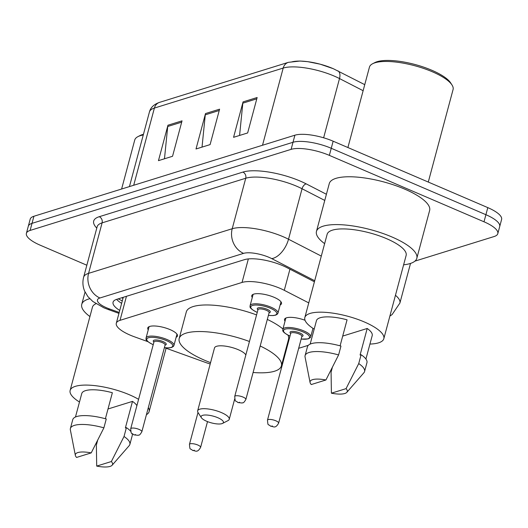 <?xml version="1.0" encoding="UTF-8"?>
<svg xmlns="http://www.w3.org/2000/svg" width="528" height="528" viewBox="0 0 528 528"><rect width="100%" height="100%" fill="white"/><g stroke="black" fill="none" stroke-linecap="round" stroke-linejoin="round"><path stroke-width="0.79" d="M148.256 329.802A15.391 4.653 15 0 1 147.741 327.987A15.391 4.653 15 0 1 170.122 329.637A15.391 4.653 15 0 1 177.481 335.96A15.391 4.653 15 0 1 176.134 337.273M252.278 297.488A15.391 4.653 15 0 1 251.764 295.68A15.391 4.653 15 0 1 274.144 297.33A15.391 4.653 15 0 1 281.503 303.646A15.391 4.653 15 0 1 280.15 304.96M308.761 302.9L284.282 290.314A28.862 8.725 -165 0 0 280.295 288.44A28.862 8.725 -165 0 0 242.048 282.44L120.021 320.344A28.862 8.725 -165 0 0 116.305 323.255A28.862 8.725 -165 0 0 134.508 336.831L147.873 341.649M284.975 352.565L285.635 352.361M298.67 348.315L308.319 345.312M164.802 347.754L205.57 362.452A28.862 8.725 -165 0 0 210.203 363.983M285.028 321.182A15.391 4.653 15 0 1 284.513 319.367A15.391 4.653 15 0 1 305.039 320.272M314.417 281.787L286.684 267.524A28.862 8.725 -165 0 0 282.704 265.657A28.862 8.725 -165 0 0 244.457 259.651L116.78 299.31A28.862 8.725 -165 0 0 113.065 302.221A28.862 8.725 -165 0 0 119.737 310.438M86.843 265.221L40.194 245.19A28.862 8.725 15 0 1 26.4 233.343A28.862 8.725 15 0 1 30.116 230.432L291.106 149.365A28.862 8.725 15 0 1 329.353 155.371L484.004 221.793A28.862 8.725 15 0 1 497.805 233.633A28.862 8.725 15 0 1 494.089 236.544L414.922 261.136M26.4 233.343L30.195 219.173A28.862 8.725 15 0 1 33.911 216.262L294.901 135.194A28.862 8.725 15 0 1 333.148 141.2L487.806 207.623L485.905 214.705A28.862 8.725 15 0 1 499.699 226.552A28.862 8.725 15 0 0 485.905 214.705L331.254 148.282L485.905 214.705L484.004 221.793M294.901 135.194L293.007 142.276A28.862 8.725 15 0 1 331.254 148.282A28.862 8.725 15 0 0 293.007 142.276L32.01 223.351L293.007 142.276L291.106 149.365M28.301 226.255A28.862 8.725 15 0 1 32.01 223.351A28.862 8.725 15 0 0 28.301 226.255M121.638 303.349A28.862 8.725 15 0 1 116.596 299.369M164.472 158.783L167.726 126.489A7.696 6.613 -107.3 0 1 167.957 125.215L158.459 160.651L172.544 156.275L182.041 120.846L167.957 125.215M239.58 135.452L242.827 103.158A7.696 6.613 -107.3 0 1 243.058 101.891L233.567 137.32L247.652 132.944L257.143 97.515L243.058 101.891M202.026 147.114L205.28 114.827A7.696 6.613 -107.3 0 1 205.511 113.553L196.013 148.982L210.098 144.606L219.589 109.177L205.511 113.553M291.271 62.053A31.555 9.544 15 0 1 333.089 68.62M487.806 207.623A28.862 8.725 15 0 1 501.6 219.463L497.805 233.633M347.899 147.53L369.442 67.142A43.289 13.088 15 0 1 372.676 63.71L374.867 62.588A41.369 12.507 15 0 1 431.917 70.303A41.369 12.507 15 0 1 450.655 82.896L451.988 84.962A43.289 13.088 15 0 1 453.07 89.549L428.287 182.054M372.676 63.71A43.289 13.088 15 0 1 432.379 71.788A43.289 13.088 15 0 1 451.988 84.962M324.634 243.646A51.949 15.708 15 0 1 316.457 231.422A51.949 15.708 15 0 1 391.987 236.993A51.949 15.708 15 0 1 416.816 258.311A51.949 15.708 15 0 1 403.623 264.812M316.457 231.422L329.274 183.592A51.949 15.708 15 0 1 404.804 189.163A51.949 15.708 15 0 1 429.634 210.481L416.816 258.311M314.186 329.116A40.887 12.362 15 0 1 304.834 317.546A40.887 12.362 15 0 1 364.28 321.935A40.887 12.362 15 0 1 383.823 338.712A40.887 12.362 15 0 1 369.937 344.058M304.834 317.546L327.142 234.287A40.887 12.362 15 0 1 386.588 238.669A40.887 12.362 15 0 1 406.131 255.453L383.823 338.712M342.705 336.085L367.198 328.475A28.862 8.725 15 0 1 372.207 335.597L365.924 359.04M367.198 328.475L360.076 355.047L361.106 354.73A30.782 9.306 15 0 1 366.947 362.67L364.571 371.527A30.782 9.306 15 0 1 363.898 372.755L346.83 392.337A19.239 5.815 15 0 1 331.406 393.188L346.064 388.634A19.239 5.815 15 0 1 346.83 392.337M361.106 354.73L358.73 363.587A30.782 9.306 15 0 1 364.571 371.527M358.73 363.587L346.064 388.634M331.406 393.188L331.076 372.181L332.31 367.567M340.091 345.84L347.061 319.829A28.862 8.725 15 0 0 316.45 320.661L310.167 344.104M311.269 384.542A19.239 5.815 15 0 1 310.061 382.483A19.239 5.815 15 0 1 325.921 379.988L311.269 384.542M310.061 382.483L305.065 356.994A30.782 9.306 15 0 1 305.098 355.588A30.782 9.306 15 0 1 338.593 354.941L340.969 346.084A30.782 9.306 15 0 0 307.474 346.731L305.098 355.588M325.921 379.988L338.593 354.941M206.626 421.245A11.543 3.491 15 0 1 201.399 417.734A11.543 3.491 15 0 1 205.557 414.995A11.543 3.491 15 0 1 217.892 417.747A11.543 3.491 15 0 1 222.552 423.403A11.543 3.491 15 0 1 206.626 421.245M201.399 417.734L198.059 412.573A16.355 4.943 15 0 1 197.65 410.837A16.355 4.943 15 0 1 221.43 412.592A16.355 4.943 15 0 1 229.244 419.305A16.355 4.943 15 0 1 228.023 420.598L222.552 423.403M245.843 354.948A16.355 4.943 -165 0 0 238.28 349.701A16.355 4.943 -165 0 0 214.5 347.945L197.65 410.837M210.56 362.644A52.912 15.998 15 0 1 204.481 360.202A52.912 15.998 15 0 1 179.19 338.488A52.912 15.998 15 0 1 249.447 341.497M179.19 338.488L186.311 311.916A52.912 15.998 15 0 1 256.568 314.926M260.192 345.998A52.912 15.998 15 0 1 281.404 365.878A52.912 15.998 15 0 1 253.097 372.484M267.313 319.427A52.912 15.998 15 0 1 282.929 329.01M288.024 335.181A52.912 15.998 15 0 1 288.526 339.299L281.404 365.878M121.612 189.017L134.732 140.045A43.289 13.088 15 0 1 137.973 136.613L140.158 135.491A41.369 12.507 15 0 1 143.451 134.31M137.973 136.613A43.289 13.088 15 0 1 143.266 134.977M89.932 316.549A51.949 15.708 15 0 1 81.754 304.326A51.949 15.708 15 0 1 89.76 298.723M79.477 402.019A40.887 12.362 15 0 1 70.132 390.449A40.887 12.362 15 0 1 129.571 394.838A40.887 12.362 15 0 1 138.587 399.333M70.132 390.449L92.44 307.19A40.887 12.362 15 0 1 95.99 303.706M108.002 408.989L132.495 401.379A28.862 8.725 15 0 1 136.897 405.636M132.495 401.379L125.374 427.951L126.397 427.634A30.782 9.306 15 0 1 130.673 431.257M111.355 461.538A19.239 5.815 15 0 1 112.121 465.241A19.239 5.815 15 0 1 96.697 466.092L111.355 461.538L124.027 436.491A30.782 9.306 15 0 1 129.868 444.431A30.782 9.306 15 0 1 129.195 445.658L112.121 465.241M96.697 466.092L96.373 445.084L97.607 440.471M132.165 433.752A30.782 9.306 15 0 1 132.238 435.574L129.868 444.431M126.397 427.634L124.027 436.491M105.389 418.744L112.358 392.733A28.862 8.725 15 0 0 81.748 393.565L75.464 417.008M148.315 407.642A40.887 12.362 15 0 1 149.114 411.616A40.887 12.362 15 0 1 146.434 414.658M76.56 457.446A19.239 5.815 15 0 1 75.352 455.387A19.239 5.815 15 0 1 91.219 452.892L76.56 457.446M75.352 455.387L70.363 429.898A30.782 9.306 15 0 1 70.396 428.492A30.782 9.306 15 0 1 103.891 427.845L106.26 418.988A30.782 9.306 15 0 0 72.765 419.635L70.396 428.492M91.219 452.892L103.891 427.845M289.938 269.201L284.282 290.314M122.225 297.62A9.623 2.911 -165 0 0 122.899 298.643M248.351 258.925L242.048 282.44M126.456 296.307L120.021 320.344M314.701 280.718L271.729 258.614A19.239 5.815 -165 0 0 269.075 257.374A19.239 5.815 -165 0 0 243.573 253.367L99.937 297.983A19.239 5.815 -165 0 0 106.656 307.824A19.239 5.815 -165 0 0 109.6 308.979L119.203 312.444M109.6 308.979A19.239 4.93 -70.2 0 1 107.818 309.362L103.811 307.784L92.836 301.475L87.899 296.604L84.632 291.119C82.751 286.598 82.414 281.972 83.622 277.233A38.478 11.636 15 0 1 88.572 273.352L232.214 228.736A38.478 11.636 15 0 1 283.206 236.742A38.478 11.636 15 0 1 288.519 239.23L302.049 188.747A38.478 11.636 -165 0 0 296.736 186.252A38.478 11.636 -165 0 0 245.738 178.246L102.102 222.862A38.478 11.636 -165 0 0 97.152 226.743L97.192 226.598M96.789 228.109A43.289 13.088 15 0 1 99.257 216.704L242.9 172.088A4.811 4.132 -107.3 0 1 245.738 178.246L232.214 228.736A19.239 16.54 72.7 0 0 243.573 253.367M242.9 172.088A43.289 13.088 15 0 1 300.274 181.097A43.289 13.088 15 0 1 306.247 183.896L326.416 194.271M419.371 248.794A43.289 13.088 15 0 1 419.047 249.995M329.353 155.371L333.148 141.2M30.116 230.432L33.911 216.262M395.459 295.284A38.478 11.636 15 0 1 399.894 303.079L410.52 263.426M271.729 258.614A19.239 10.679 -62.8 0 0 288.519 239.23L321.301 256.093M324.766 200.429L302.049 188.747A4.811 2.666 117.2 0 1 306.247 183.896M99.937 297.983A19.239 16.54 72.7 0 1 88.572 273.352L102.102 222.862A4.811 4.132 -107.3 0 0 99.257 216.704M363.125 90.71L339.504 78.56A38.478 11.636 -165 0 0 334.191 76.072A38.478 11.636 -165 0 0 283.193 68.066A9.623 8.27 -107.3 0 1 288.394 62.337L300.003 61.037L307.699 61.664L320.133 64.172L333.293 68.693L364.749 84.658M337.88 70.844A9.623 5.339 -62.8 0 1 339.504 78.56L323.631 137.788M262.515 145.253L283.193 68.066L154.387 108.075A38.478 11.636 -165 0 0 149.437 111.956C150.599 107.488 153.985 104.28 159.588 102.346A9.623 8.27 72.7 0 0 154.387 108.075L133.703 185.262M205.28 114.827L219.239 110.491M242.827 103.158L256.793 98.822M167.726 126.489L181.685 122.153M253.117 294.36L250.087 305.672A14.428 4.363 15 0 1 271.062 307.217A14.428 4.363 15 0 1 277.959 313.137L277.517 313.995L275.781 315.104L273.088 315.586L268.396 315.394M268.409 315.341A13.471 4.072 -165 0 0 276.791 313.784A13.471 4.072 -165 0 0 270.356 308.246A13.471 4.072 -165 0 0 252.509 305.448A13.471 4.072 -165 0 0 257.215 312.332A13.471 4.072 -165 0 0 257.255 312.352M257.941 309.811A6.732 2.039 15 0 1 259.327 307.679A6.732 2.039 15 0 1 267.069 309.269A6.732 2.039 15 0 1 269.089 312.8M257.974 309.685L234.716 396.488A5.775 1.742 15 0 1 243.104 397.102A5.775 1.742 15 0 1 245.863 399.472L269.122 312.668A5.775 1.742 -165 0 0 266.363 310.299A5.775 1.742 -165 0 0 257.974 309.685L258.001 309.599M238.636 402.554L239.573 402.263L238.636 402.554M149.094 326.674L146.065 337.979A14.428 4.363 15 0 1 167.039 339.53A14.428 4.363 15 0 1 173.943 345.451L173.501 346.309L171.765 347.411L169.066 347.899L164.373 347.701M164.386 347.648A13.471 4.072 -165 0 0 172.768 346.097A13.471 4.072 -165 0 0 166.333 340.56A13.471 4.072 -165 0 0 148.487 337.762A13.471 4.072 -165 0 0 153.193 344.645A13.471 4.072 -165 0 0 153.239 344.665M153.919 342.124A6.732 2.039 15 0 1 155.305 339.986A6.732 2.039 15 0 1 163.053 341.583A6.732 2.039 15 0 1 165.066 345.107M153.952 341.992L130.693 428.795A5.775 1.742 15 0 1 139.082 429.416A5.775 1.742 15 0 1 141.841 431.785L165.099 344.982A5.775 1.742 -165 0 0 162.34 342.613A5.775 1.742 -165 0 0 153.952 341.992L153.985 341.906M134.614 434.867L135.551 434.577L134.614 434.867M289.991 336.092L289.819 336.019C280.282 331.188 283.345 330.086 282.836 329.36A14.428 4.363 15 0 1 303.811 330.904A14.428 4.363 15 0 1 310.708 336.831L312.985 328.35M301.158 339.029A13.471 4.072 -165 0 0 309.54 337.471A13.471 4.072 -165 0 0 303.105 331.94A13.471 4.072 -165 0 0 285.259 329.135A13.471 4.072 -165 0 0 289.964 336.019A13.471 4.072 -165 0 0 290.004 336.039M290.69 333.498A6.732 2.039 15 0 1 292.076 331.366A6.732 2.039 15 0 1 299.818 332.957A6.732 2.039 15 0 1 301.838 336.488M301.891 336.27L301.871 336.362A5.775 1.742 -165 0 0 299.112 333.993A5.775 1.742 -165 0 0 290.723 333.373L290.75 333.287M278.612 423.166C275.174 429.198 273.445 426.248 270.673 426.235C267.696 423.39 268.178 426.862 267.465 420.176A5.775 1.742 15 0 1 275.854 420.796A5.775 1.742 15 0 1 278.612 423.166L301.871 336.362M272.323 425.951L271.385 426.241L272.323 425.951M200.6 447.394C197.155 453.433 195.426 450.476 192.654 450.47C189.677 447.619 190.166 451.09 189.446 444.411A5.775 1.742 15 0 1 197.842 445.025A5.775 1.742 15 0 1 200.6 447.394L207.511 421.608M194.304 450.186L193.367 450.476L194.304 450.186M122.305 300.874L118.213 298.868M123.262 297.297L116.305 323.255M83.622 277.233L97.152 226.743M107.818 309.362L118.952 313.375M389.888 316.061L392.08 314.596L399.894 303.079M159.588 102.346L288.394 62.337M149.437 111.956L129.439 186.589M229.244 419.305L234.696 398.957M81.754 304.326L85.048 292.037M149.114 411.616L166.102 348.223M257.242 312.404L257.07 312.332C247.526 307.501 250.595 306.398 250.087 305.672M245.863 399.472C242.979 404.336 242.999 402.184 242.167 403.016L237.923 402.547C234.947 399.696 235.429 403.168 234.716 396.488M277.959 313.137L280.988 301.831M153.219 344.711L153.047 344.639C143.51 339.814 146.573 338.705 146.065 337.979M141.841 431.785C138.956 436.643 138.983 434.491 138.151 435.329L133.901 434.854C130.924 432.01 131.406 435.481 130.693 428.795M173.943 345.451L176.972 334.145M267.465 420.176L290.723 333.373M282.836 329.36L285.866 318.054M301.145 339.082L308.207 338.897L310.266 337.689L310.708 336.831M189.446 444.411L198 412.48"/></g></svg>
